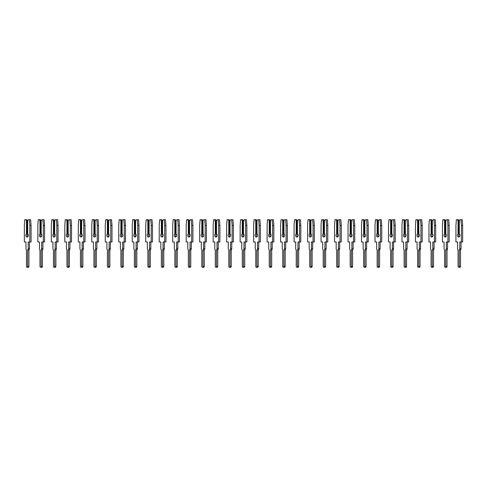 <?xml version="1.0" encoding="UTF-8"?>
<svg xmlns="http://www.w3.org/2000/svg" width="487" height="487" viewBox="0 0 487 487"><rect width="100%" height="100%" fill="white"/><g stroke="black" fill="none" stroke-linecap="round" stroke-linejoin="round"><path stroke-width="0.73" d="M29.409 219.728L29.835 225.463L29.835 241.984L31.071 241.984L31.071 225.463L30.644 219.728L28.429 219.728L27.71 220.739L26.998 219.728L25.756 219.728L26.475 220.739L26.475 233.79A1.753 1.242 -90 0 0 25.854 235.306A1.753 1.242 -90 0 0 27.089 237.059A1.753 1.242 -90 0 0 28.331 235.306A1.753 1.242 -90 0 0 27.71 233.79A1.753 1.242 -90 0 0 27.089 235.306A1.753 1.242 -90 0 0 27.71 236.828M29.451 241.984L29.451 248.626A1.583 1.12 90 0 1 28.928 249.965L27.686 249.965L27.686 266.426A0.84 0.597 90 0 1 26.493 266.426L26.493 249.965A1.583 1.12 90 0 1 25.969 248.626L25.969 241.984L24.35 241.984L24.35 225.463L24.776 219.728L25.756 219.728M29.835 241.984L28.209 241.984L28.209 248.626A1.583 1.12 90 0 1 27.686 249.965M26.475 233.79L27.71 233.626M27.71 221.11L26.475 220.739M26.998 221.11L26.998 233.626M27.71 220.739L27.71 233.79M28.928 249.965L28.928 266.426A0.84 0.597 90 0 1 28.331 267.272L27.089 267.272M31.071 225.463L29.835 225.463M42.893 219.728L43.319 225.463L43.319 241.984L44.561 241.984L44.561 225.463L44.134 219.728L41.912 219.728L41.2 220.739L40.482 219.728L39.246 219.728L39.958 220.739L39.958 233.79A1.753 1.242 -90 0 0 39.337 235.306A1.753 1.242 -90 0 0 40.579 237.059A1.753 1.242 -90 0 0 41.821 235.306A1.753 1.242 -90 0 0 41.2 233.79A1.753 1.242 -90 0 0 40.579 235.306A1.753 1.242 -90 0 0 41.2 236.828M42.941 241.984L42.941 248.626A1.583 1.12 90 0 1 42.412 249.965L41.176 249.965L41.176 266.426A0.84 0.597 90 0 1 39.983 266.426L39.983 249.965A1.583 1.12 90 0 1 39.459 248.626L39.459 241.984L37.834 241.984L37.834 225.463L38.26 219.728L39.246 219.728M43.319 241.984L41.699 241.984L41.699 248.626A1.583 1.12 90 0 1 41.176 249.965M39.958 233.79L41.2 233.626M41.2 221.11L39.958 220.739M40.482 221.11L40.482 233.626M41.2 220.739L41.2 233.79M42.412 249.965L42.412 266.426A0.84 0.597 90 0 1 41.821 267.272L40.579 267.272M44.561 225.463L43.319 225.463M56.382 219.728L56.809 225.463L56.809 241.984L58.044 241.984L58.044 225.463L57.618 219.728L55.402 219.728L54.684 220.739L53.972 219.728L52.73 219.728L53.448 220.739L53.448 233.79A1.753 1.242 -90 0 0 52.827 235.306A1.753 1.242 -90 0 0 54.063 237.059A1.753 1.242 -90 0 0 55.305 235.306A1.753 1.242 -90 0 0 54.684 233.79A1.753 1.242 -90 0 0 54.063 235.306A1.753 1.242 -90 0 0 54.684 236.828M56.425 241.984L56.425 248.626A1.583 1.12 90 0 1 55.902 249.965L54.66 249.965L54.66 266.426A0.84 0.597 90 0 1 53.467 266.426L53.467 249.965A1.583 1.12 90 0 1 52.943 248.626L52.943 241.984L51.324 241.984L51.324 225.463L51.75 219.728L52.73 219.728M56.809 241.984L55.183 241.984L55.183 248.626A1.583 1.12 90 0 1 54.66 249.965M53.448 233.79L54.684 233.626M54.684 221.11L53.448 220.739M53.972 221.11L53.972 233.626M54.684 220.739L54.684 233.79M55.902 249.965L55.902 266.426A0.84 0.597 90 0 1 55.305 267.272L54.063 267.272M58.044 225.463L56.809 225.463M69.866 219.728L70.292 225.463L70.292 241.984L71.534 241.984L71.534 225.463L71.108 219.728L68.886 219.728L68.174 220.739L67.456 219.728L66.22 219.728L66.932 220.739L66.932 233.79A1.753 1.242 -90 0 0 66.311 235.306A1.753 1.242 -90 0 0 67.553 237.059A1.753 1.242 -90 0 0 68.795 235.306A1.753 1.242 -90 0 0 68.174 233.79A1.753 1.242 -90 0 0 67.553 235.306A1.753 1.242 -90 0 0 68.174 236.828M69.915 241.984L69.915 248.626A1.583 1.12 90 0 1 69.385 249.965L68.15 249.965L68.15 266.426A0.84 0.597 90 0 1 66.956 266.426L66.956 249.965A1.583 1.12 90 0 1 66.433 248.626L66.433 241.984L64.808 241.984L64.808 225.463L65.234 219.728L66.22 219.728M70.292 241.984L68.673 241.984L68.673 248.626A1.583 1.12 90 0 1 68.15 249.965M66.932 233.79L68.174 233.626M68.174 221.11L66.932 220.739M67.456 221.11L67.456 233.626M68.174 220.739L68.174 233.79M69.385 249.965L69.385 266.426A0.84 0.597 90 0 1 68.795 267.272L67.553 267.272M71.534 225.463L70.292 225.463M83.356 219.728L83.782 225.463L83.782 241.984L85.018 241.984L85.018 225.463L84.592 219.728L82.376 219.728L81.658 220.739L80.945 219.728L79.704 219.728L80.422 220.739L80.422 233.79A1.753 1.242 -90 0 0 79.801 235.306A1.753 1.242 -90 0 0 81.037 237.059A1.753 1.242 -90 0 0 82.279 235.306A1.753 1.242 -90 0 0 81.658 233.79A1.753 1.242 -90 0 0 81.037 235.306A1.753 1.242 -90 0 0 81.658 236.828M83.399 241.984L83.399 248.626A1.583 1.12 90 0 1 82.875 249.965L81.633 249.965L81.633 266.426A0.84 0.597 90 0 1 80.44 266.426L80.44 249.965A1.583 1.12 90 0 1 79.917 248.626L79.917 241.984L78.297 241.984L78.297 225.463L78.724 219.728L79.704 219.728M83.782 241.984L82.157 241.984L82.157 248.626A1.583 1.12 90 0 1 81.633 249.965M80.422 233.79L81.658 233.626M81.658 221.11L80.422 220.739M80.945 221.11L80.945 233.626M81.658 220.739L81.658 233.79M82.875 249.965L82.875 266.426A0.84 0.597 90 0 1 82.279 267.272L81.037 267.272M85.018 225.463L83.782 225.463M96.84 219.728L97.266 225.463L97.266 241.984L98.508 241.984L98.508 225.463L98.082 219.728L95.86 219.728L95.148 220.739L94.429 219.728L93.194 219.728L93.906 220.739L93.906 233.79A1.753 1.242 -90 0 0 93.285 235.306A1.753 1.242 -90 0 0 94.527 237.059A1.753 1.242 -90 0 0 95.762 235.306A1.753 1.242 -90 0 0 95.148 233.79A1.753 1.242 -90 0 0 94.527 235.306A1.753 1.242 -90 0 0 95.148 236.828M96.889 241.984L96.889 248.626A1.583 1.12 90 0 1 96.359 249.965L95.123 249.965L95.123 266.426A0.84 0.597 90 0 1 93.93 266.426L93.93 249.965A1.583 1.12 90 0 1 93.407 248.626L93.407 241.984L91.781 241.984L91.781 225.463L92.207 219.728L93.194 219.728M97.266 241.984L95.647 241.984L95.647 248.626A1.583 1.12 90 0 1 95.123 249.965M93.906 233.79L95.148 233.626M95.148 221.11L93.906 220.739M94.429 221.11L94.429 233.626M95.148 220.739L95.148 233.79M96.359 249.965L96.359 266.426A0.84 0.597 90 0 1 95.762 267.272L94.527 267.272M98.508 225.463L97.266 225.463M110.33 219.728L110.756 225.463L110.756 241.984L111.992 241.984L111.992 225.463L111.566 219.728L109.35 219.728L108.631 220.739L107.919 219.728L106.677 219.728L107.39 220.739L107.39 233.79A1.753 1.242 -90 0 0 106.775 235.306A1.753 1.242 -90 0 0 108.011 237.059A1.753 1.242 -90 0 0 109.252 235.306A1.753 1.242 -90 0 0 108.631 233.79A1.753 1.242 -90 0 0 108.011 235.306A1.753 1.242 -90 0 0 108.631 236.828M110.372 241.984L110.372 248.626A1.583 1.12 90 0 1 109.849 249.965L108.607 249.965L108.607 266.426A0.84 0.597 90 0 1 107.414 266.426L107.414 249.965A1.583 1.12 90 0 1 106.89 248.626L106.89 241.984L105.271 241.984L105.271 225.463L105.697 219.728L106.677 219.728M110.756 241.984L109.131 241.984L109.131 248.626A1.583 1.12 90 0 1 108.607 249.965M107.39 233.79L108.631 233.626M108.631 221.11L107.39 220.739M107.919 221.11L107.919 233.626M108.631 220.739L108.631 233.79M109.849 249.965L109.849 266.426A0.84 0.597 90 0 1 109.252 267.272L108.011 267.272M111.992 225.463L110.756 225.463M123.814 219.728L124.24 225.463L124.24 241.984L125.482 241.984L125.482 225.463L125.056 219.728L122.834 219.728L122.121 220.739L121.403 219.728L120.161 219.728L120.879 220.739L120.879 233.79A1.753 1.242 -90 0 0 120.259 235.306A1.753 1.242 -90 0 0 121.5 237.059A1.753 1.242 -90 0 0 122.736 235.306A1.753 1.242 -90 0 0 122.121 233.79A1.753 1.242 -90 0 0 121.5 235.306A1.753 1.242 -90 0 0 122.121 236.828M123.862 241.984L123.862 248.626A1.583 1.12 90 0 1 123.333 249.965L122.097 249.965L122.097 266.426A0.84 0.597 90 0 1 120.904 266.426L120.904 249.965A1.583 1.12 90 0 1 120.38 248.626L120.38 241.984L118.755 241.984L118.755 225.463L119.181 219.728L120.161 219.728M124.24 241.984L122.621 241.984L122.621 248.626A1.583 1.12 90 0 1 122.097 249.965M120.879 233.79L122.121 233.626M122.121 221.11L120.879 220.739M121.403 221.11L121.403 233.626M122.121 220.739L122.121 233.79M123.333 249.965L123.333 266.426A0.84 0.597 90 0 1 122.736 267.272L121.5 267.272M125.482 225.463L124.24 225.463M137.304 219.728L137.73 225.463L137.73 241.984L138.965 241.984L138.965 225.463L138.539 219.728L136.323 219.728L135.605 220.739L134.893 219.728L133.651 219.728L134.363 220.739L134.363 233.79A1.753 1.242 -90 0 0 133.748 235.306A1.753 1.242 -90 0 0 134.984 237.059A1.753 1.242 -90 0 0 136.226 235.306A1.753 1.242 -90 0 0 135.605 233.79A1.753 1.242 -90 0 0 134.984 235.306A1.753 1.242 -90 0 0 135.605 236.828M137.346 241.984L137.346 248.626A1.583 1.12 90 0 1 136.823 249.965L135.581 249.965L135.581 266.426A0.84 0.597 90 0 1 134.388 266.426L134.388 249.965A1.583 1.12 90 0 1 133.864 248.626L133.864 241.984L132.245 241.984L132.245 225.463L132.671 219.728L133.651 219.728M137.73 241.984L136.104 241.984L136.104 248.626A1.583 1.12 90 0 1 135.581 249.965M134.363 233.79L135.605 233.626M135.605 221.11L134.363 220.739M134.893 221.11L134.893 233.626M135.605 220.739L135.605 233.79M136.823 249.965L136.823 266.426A0.84 0.597 90 0 1 136.226 267.272L134.984 267.272M138.965 225.463L137.73 225.463M150.787 219.728L151.214 225.463L151.214 241.984L152.455 241.984L152.455 225.463L152.029 219.728L149.807 219.728L149.095 220.739L148.377 219.728L147.135 219.728L147.853 220.739L147.853 233.79A1.753 1.242 -90 0 0 147.232 235.306A1.753 1.242 -90 0 0 148.474 237.059A1.753 1.242 -90 0 0 149.71 235.306A1.753 1.242 -90 0 0 149.095 233.79A1.753 1.242 -90 0 0 148.474 235.306A1.753 1.242 -90 0 0 149.095 236.828M150.83 241.984L150.83 248.626A1.583 1.12 90 0 1 150.306 249.965L149.071 249.965L149.071 266.426A0.84 0.597 90 0 1 147.878 266.426L147.878 249.965A1.583 1.12 90 0 1 147.354 248.626L147.354 241.984L145.729 241.984L145.729 225.463L146.155 219.728L147.135 219.728M151.214 241.984L149.594 241.984L149.594 248.626A1.583 1.12 90 0 1 149.071 249.965M147.853 233.79L149.095 233.626M149.095 221.11L147.853 220.739M148.377 221.11L148.377 233.626M149.095 220.739L149.095 233.79M150.306 249.965L150.306 266.426A0.84 0.597 90 0 1 149.71 267.272L148.474 267.272M152.455 225.463L151.214 225.463M164.277 219.728L164.703 225.463L164.703 241.984L165.939 241.984L165.939 225.463L165.513 219.728L163.297 219.728L162.579 220.739L161.867 219.728L160.625 219.728L161.337 220.739L161.337 233.79A1.753 1.242 -90 0 0 160.722 235.306A1.753 1.242 -90 0 0 161.958 237.059A1.753 1.242 -90 0 0 163.2 235.306A1.753 1.242 -90 0 0 162.579 233.79A1.753 1.242 -90 0 0 161.958 235.306A1.753 1.242 -90 0 0 162.579 236.828M164.32 241.984L164.32 248.626A1.583 1.12 90 0 1 163.796 249.965L162.555 249.965L162.555 266.426A0.84 0.597 90 0 1 161.361 266.426L161.361 249.965A1.583 1.12 90 0 1 160.838 248.626L160.838 241.984L159.219 241.984L159.219 225.463L159.645 219.728L160.625 219.728M164.703 241.984L163.078 241.984L163.078 248.626A1.583 1.12 90 0 1 162.555 249.965M161.337 233.79L162.579 233.626M162.579 221.11L161.337 220.739M161.867 221.11L161.867 233.626M162.579 220.739L162.579 233.79M163.796 249.965L163.796 266.426A0.84 0.597 90 0 1 163.2 267.272L161.958 267.272M165.939 225.463L164.703 225.463M177.761 219.728L178.187 225.463L178.187 241.984L179.429 241.984L179.429 225.463L179.003 219.728L176.781 219.728L176.069 220.739L175.35 219.728L174.109 219.728L174.827 220.739L174.827 233.79A1.753 1.242 -90 0 0 174.206 235.306A1.753 1.242 -90 0 0 175.448 237.059A1.753 1.242 -90 0 0 176.684 235.306A1.753 1.242 -90 0 0 176.069 233.79A1.753 1.242 -90 0 0 175.448 235.306A1.753 1.242 -90 0 0 176.069 236.828M177.804 241.984L177.804 248.626A1.583 1.12 90 0 1 177.28 249.965L176.044 249.965L176.044 266.426A0.84 0.597 90 0 1 174.851 266.426L174.851 249.965A1.583 1.12 90 0 1 174.328 248.626L174.328 241.984L172.702 241.984L172.702 225.463L173.129 219.728L174.109 219.728M178.187 241.984L176.568 241.984L176.568 248.626A1.583 1.12 90 0 1 176.044 249.965M174.827 233.79L176.069 233.626M176.069 221.11L174.827 220.739M175.35 221.11L175.35 233.626M176.069 220.739L176.069 233.79M177.28 249.965L177.28 266.426A0.84 0.597 90 0 1 176.684 267.272L175.448 267.272M179.429 225.463L178.187 225.463M191.251 219.728L191.677 225.463L191.677 241.984L192.913 241.984L192.913 225.463L192.487 219.728L190.271 219.728L189.553 220.739L188.84 219.728L187.598 219.728L188.311 220.739L188.311 233.79A1.753 1.242 -90 0 0 187.696 235.306A1.753 1.242 -90 0 0 188.932 237.059A1.753 1.242 -90 0 0 190.173 235.306A1.753 1.242 -90 0 0 189.553 233.79A1.753 1.242 -90 0 0 188.932 235.306A1.753 1.242 -90 0 0 189.553 236.828M191.294 241.984L191.294 248.626A1.583 1.12 90 0 1 190.77 249.965L189.528 249.965L189.528 266.426A0.84 0.597 90 0 1 188.335 266.426L188.335 249.965A1.583 1.12 90 0 1 187.812 248.626L187.812 241.984L186.192 241.984L186.192 225.463L186.618 219.728L187.598 219.728M191.677 241.984L190.052 241.984L190.052 248.626A1.583 1.12 90 0 1 189.528 249.965M188.311 233.79L189.553 233.626M189.553 221.11L188.311 220.739M188.84 221.11L188.84 233.626M189.553 220.739L189.553 233.79M190.77 249.965L190.77 266.426A0.84 0.597 90 0 1 190.173 267.272L188.932 267.272M192.913 225.463L191.677 225.463M204.735 219.728L205.161 225.463L205.161 241.984L206.403 241.984L206.403 225.463L205.977 219.728L203.755 219.728L203.042 220.739L202.324 219.728L201.082 219.728L201.801 220.739L201.801 233.79A1.753 1.242 -90 0 0 201.18 235.306A1.753 1.242 -90 0 0 202.422 237.059A1.753 1.242 -90 0 0 203.657 235.306A1.753 1.242 -90 0 0 203.042 233.79A1.753 1.242 -90 0 0 202.422 235.306A1.753 1.242 -90 0 0 203.042 236.828M204.777 241.984L204.777 248.626A1.583 1.12 90 0 1 204.254 249.965L203.018 249.965L203.018 266.426A0.84 0.597 90 0 1 201.825 266.426L201.825 249.965A1.583 1.12 90 0 1 201.301 248.626L201.301 241.984L199.676 241.984L199.676 225.463L200.102 219.728L201.082 219.728M205.161 241.984L203.542 241.984L203.542 248.626A1.583 1.12 90 0 1 203.018 249.965M201.801 233.79L203.042 233.626M203.042 221.11L201.801 220.739M202.324 221.11L202.324 233.626M203.042 220.739L203.042 233.79M204.254 249.965L204.254 266.426A0.84 0.597 90 0 1 203.657 267.272L202.422 267.272M206.403 225.463L205.161 225.463M218.225 219.728L218.651 225.463L218.651 241.984L219.887 241.984L219.887 225.463L219.46 219.728L217.245 219.728L216.526 220.739L215.814 219.728L214.572 219.728L215.284 220.739L215.284 233.79A1.753 1.242 -90 0 0 214.67 235.306A1.753 1.242 -90 0 0 215.905 237.059A1.753 1.242 -90 0 0 217.147 235.306A1.753 1.242 -90 0 0 216.526 233.79A1.753 1.242 -90 0 0 215.905 235.306A1.753 1.242 -90 0 0 216.526 236.828M218.267 241.984L218.267 248.626A1.583 1.12 90 0 1 217.744 249.965L216.502 249.965L216.502 266.426A0.84 0.597 90 0 1 215.309 266.426L215.309 249.965A1.583 1.12 90 0 1 214.785 248.626L214.785 241.984L213.166 241.984L213.166 225.463L213.592 219.728L214.572 219.728M218.651 241.984L217.025 241.984L217.025 248.626A1.583 1.12 90 0 1 216.502 249.965M215.284 233.79L216.526 233.626M216.526 221.11L215.284 220.739M215.814 221.11L215.814 233.626M216.526 220.739L216.526 233.79M217.744 249.965L217.744 266.426A0.84 0.597 90 0 1 217.147 267.272L215.905 267.272M219.887 225.463L218.651 225.463M231.709 219.728L232.135 225.463L232.135 241.984L233.376 241.984L233.376 225.463L232.95 219.728L230.728 219.728L230.016 220.739L229.298 219.728L228.056 219.728L228.774 220.739L228.774 233.79A1.753 1.242 -90 0 0 228.153 235.306A1.753 1.242 -90 0 0 229.395 237.059A1.753 1.242 -90 0 0 230.631 235.306A1.753 1.242 -90 0 0 230.016 233.79A1.753 1.242 -90 0 0 229.395 235.306A1.753 1.242 -90 0 0 230.016 236.828M231.751 241.984L231.751 248.626A1.583 1.12 90 0 1 231.228 249.965L229.992 249.965L229.992 266.426A0.84 0.597 90 0 1 228.799 266.426L228.799 249.965A1.583 1.12 90 0 1 228.275 248.626L228.275 241.984L226.65 241.984L226.65 225.463L227.076 219.728L228.056 219.728M232.135 241.984L230.515 241.984L230.515 248.626A1.583 1.12 90 0 1 229.992 249.965M228.774 233.79L230.016 233.626M230.016 221.11L228.774 220.739M229.298 221.11L229.298 233.626M230.016 220.739L230.016 233.79M231.228 249.965L231.228 266.426A0.84 0.597 90 0 1 230.631 267.272L229.395 267.272M233.376 225.463L232.135 225.463M245.198 219.728L245.625 225.463L245.625 241.984L246.86 241.984L246.86 225.463L246.434 219.728L244.212 219.728L243.5 220.739L242.788 219.728L241.546 219.728L242.258 220.739L242.258 233.79A1.753 1.242 -90 0 0 241.643 235.306A1.753 1.242 -90 0 0 242.879 237.059A1.753 1.242 -90 0 0 244.121 235.306A1.753 1.242 -90 0 0 243.5 233.79A1.753 1.242 -90 0 0 242.879 235.306A1.753 1.242 -90 0 0 243.5 236.828M245.241 241.984L245.241 248.626A1.583 1.12 90 0 1 244.718 249.965L243.476 249.965L243.476 266.426A0.84 0.597 90 0 1 242.282 266.426L242.282 249.965A1.583 1.12 90 0 1 241.759 248.626L241.759 241.984L240.14 241.984L240.14 225.463L240.566 219.728L241.546 219.728M245.625 241.984L243.999 241.984L243.999 248.626A1.583 1.12 90 0 1 243.476 249.965M242.258 233.79L243.5 233.626M243.5 221.11L242.258 220.739M242.788 221.11L242.788 233.626M243.5 220.739L243.5 233.79M244.718 249.965L244.718 266.426A0.84 0.597 90 0 1 244.121 267.272L242.879 267.272M246.86 225.463L245.625 225.463M258.682 219.728L259.108 225.463L259.108 241.984L260.35 241.984L260.35 225.463L259.924 219.728L257.702 219.728L256.984 220.739L256.272 219.728L255.03 219.728L255.748 220.739L255.748 233.79A1.753 1.242 -90 0 0 255.127 235.306A1.753 1.242 -90 0 0 256.369 237.059A1.753 1.242 -90 0 0 257.605 235.306A1.753 1.242 -90 0 0 256.984 233.79A1.753 1.242 -90 0 0 256.369 235.306A1.753 1.242 -90 0 0 256.984 236.828M258.725 241.984L258.725 248.626A1.583 1.12 90 0 1 258.201 249.965L256.966 249.965L256.966 266.426A0.84 0.597 90 0 1 255.772 266.426L255.772 249.965A1.583 1.12 90 0 1 255.249 248.626L255.249 241.984L253.624 241.984L253.624 225.463L254.05 219.728L255.03 219.728M259.108 241.984L257.489 241.984L257.489 248.626A1.583 1.12 90 0 1 256.966 249.965M255.748 233.79L256.984 233.626M256.984 221.11L255.748 220.739M256.272 221.11L256.272 233.626M256.984 220.739L256.984 233.79M258.201 249.965L258.201 266.426A0.84 0.597 90 0 1 257.605 267.272L256.369 267.272M260.35 225.463L259.108 225.463M272.172 219.728L272.598 225.463L272.598 241.984L273.834 241.984L273.834 225.463L273.408 219.728L271.186 219.728L270.474 220.739L269.755 219.728L268.52 219.728L269.232 220.739L269.232 233.79A1.753 1.242 -90 0 0 268.611 235.306A1.753 1.242 -90 0 0 269.853 237.059A1.753 1.242 -90 0 0 271.095 235.306A1.753 1.242 -90 0 0 270.474 233.79A1.753 1.242 -90 0 0 269.853 235.306A1.753 1.242 -90 0 0 270.474 236.828M272.215 241.984L272.215 248.626A1.583 1.12 90 0 1 271.691 249.965L270.449 249.965L270.449 266.426A0.84 0.597 90 0 1 269.256 266.426L269.256 249.965A1.583 1.12 90 0 1 268.733 248.626L268.733 241.984L267.113 241.984L267.113 225.463L267.54 219.728L268.52 219.728M272.598 241.984L270.973 241.984L270.973 248.626A1.583 1.12 90 0 1 270.449 249.965M269.232 233.79L270.474 233.626M270.474 221.11L269.232 220.739M269.755 221.11L269.755 233.626M270.474 220.739L270.474 233.79M271.691 249.965L271.691 266.426A0.84 0.597 90 0 1 271.095 267.272L269.853 267.272M273.834 225.463L272.598 225.463M285.656 219.728L286.082 225.463L286.082 241.984L287.324 241.984L287.324 225.463L286.898 219.728L284.676 219.728L283.958 220.739L283.245 219.728L282.003 219.728L282.722 220.739L282.722 233.79A1.753 1.242 -90 0 0 282.101 235.306A1.753 1.242 -90 0 0 283.343 237.059A1.753 1.242 -90 0 0 284.578 235.306A1.753 1.242 -90 0 0 283.958 233.79A1.753 1.242 -90 0 0 283.343 235.306A1.753 1.242 -90 0 0 283.958 236.828M285.699 241.984L285.699 248.626A1.583 1.12 90 0 1 285.175 249.965L283.939 249.965L283.939 266.426A0.84 0.597 90 0 1 282.746 266.426L282.746 249.965A1.583 1.12 90 0 1 282.223 248.626L282.223 241.984L280.597 241.984L280.597 225.463L281.023 219.728L282.003 219.728M286.082 241.984L284.463 241.984L284.463 248.626A1.583 1.12 90 0 1 283.939 249.965M282.722 233.79L283.958 233.626M283.958 221.11L282.722 220.739M283.245 221.11L283.245 233.626M283.958 220.739L283.958 233.79M285.175 249.965L285.175 266.426A0.84 0.597 90 0 1 284.578 267.272L283.343 267.272M287.324 225.463L286.082 225.463M299.146 219.728L299.572 225.463L299.572 241.984L300.808 241.984L300.808 225.463L300.382 219.728L298.16 219.728L297.447 220.739L296.729 219.728L295.493 219.728L296.206 220.739L296.206 233.79A1.753 1.242 -90 0 0 295.585 235.306A1.753 1.242 -90 0 0 296.827 237.059A1.753 1.242 -90 0 0 298.068 235.306A1.753 1.242 -90 0 0 297.447 233.79A1.753 1.242 -90 0 0 296.827 235.306A1.753 1.242 -90 0 0 297.447 236.828M299.188 241.984L299.188 248.626A1.583 1.12 90 0 1 298.665 249.965L297.423 249.965L297.423 266.426A0.84 0.597 90 0 1 296.23 266.426L296.23 249.965A1.583 1.12 90 0 1 295.706 248.626L295.706 241.984L294.087 241.984L294.087 225.463L294.513 219.728L295.493 219.728M299.572 241.984L297.947 241.984L297.947 248.626A1.583 1.12 90 0 1 297.423 249.965M296.206 233.79L297.447 233.626M297.447 221.11L296.206 220.739M296.729 221.11L296.729 233.626M297.447 220.739L297.447 233.79M298.665 249.965L298.665 266.426A0.84 0.597 90 0 1 298.068 267.272L296.827 267.272M300.808 225.463L299.572 225.463M312.63 219.728L313.056 225.463L313.056 241.984L314.298 241.984L314.298 225.463L313.872 219.728L311.65 219.728L310.931 220.739L310.219 219.728L308.977 219.728L309.695 220.739L309.695 233.79A1.753 1.242 -90 0 0 309.075 235.306A1.753 1.242 -90 0 0 310.316 237.059A1.753 1.242 -90 0 0 311.552 235.306A1.753 1.242 -90 0 0 310.931 233.79A1.753 1.242 -90 0 0 310.316 235.306A1.753 1.242 -90 0 0 310.931 236.828M312.672 241.984L312.672 248.626A1.583 1.12 90 0 1 312.149 249.965L310.913 249.965L310.913 266.426A0.84 0.597 90 0 1 309.72 266.426L309.72 249.965A1.583 1.12 90 0 1 309.196 248.626L309.196 241.984L307.571 241.984L307.571 225.463L307.997 219.728L308.977 219.728M313.056 241.984L311.437 241.984L311.437 248.626A1.583 1.12 90 0 1 310.913 249.965M309.695 233.79L310.931 233.626M310.931 221.11L309.695 220.739M310.219 221.11L310.219 233.626M310.931 220.739L310.931 233.79M312.149 249.965L312.149 266.426A0.84 0.597 90 0 1 311.552 267.272L310.316 267.272M314.298 225.463L313.056 225.463M326.12 219.728L326.54 225.463L326.54 241.984L327.781 241.984L327.781 225.463L327.355 219.728L325.133 219.728L324.421 220.739L323.703 219.728L322.467 219.728L323.179 220.739L323.179 233.79A1.753 1.242 -90 0 0 322.558 235.306A1.753 1.242 -90 0 0 323.8 237.059A1.753 1.242 -90 0 0 325.042 235.306A1.753 1.242 -90 0 0 324.421 233.79A1.753 1.242 -90 0 0 323.8 235.306A1.753 1.242 -90 0 0 324.421 236.828M326.162 241.984L326.162 248.626A1.583 1.12 90 0 1 325.639 249.965L324.397 249.965L324.397 266.426A0.84 0.597 90 0 1 323.204 266.426L323.204 249.965A1.583 1.12 90 0 1 322.68 248.626L322.68 241.984L321.061 241.984L321.061 225.463L321.487 219.728L322.467 219.728M326.54 241.984L324.92 241.984L324.92 248.626A1.583 1.12 90 0 1 324.397 249.965M323.179 233.79L324.421 233.626M324.421 221.11L323.179 220.739M323.703 221.11L323.703 233.626M324.421 220.739L324.421 233.79M325.639 249.965L325.639 266.426A0.84 0.597 90 0 1 325.042 267.272L323.8 267.272M327.781 225.463L326.54 225.463M339.603 219.728L340.029 225.463L340.029 241.984L341.271 241.984L341.271 225.463L340.845 219.728L338.623 219.728L337.905 220.739L337.193 219.728L335.951 219.728L336.669 220.739L336.669 233.79A1.753 1.242 -90 0 0 336.048 235.306A1.753 1.242 -90 0 0 337.29 237.059A1.753 1.242 -90 0 0 338.526 235.306A1.753 1.242 -90 0 0 337.905 233.79A1.753 1.242 -90 0 0 337.29 235.306A1.753 1.242 -90 0 0 337.905 236.828M339.646 241.984L339.646 248.626A1.583 1.12 90 0 1 339.122 249.965L337.881 249.965L337.881 266.426A0.84 0.597 90 0 1 336.694 266.426L336.694 249.965A1.583 1.12 90 0 1 336.17 248.626L336.17 241.984L334.545 241.984L334.545 225.463L334.971 219.728L335.951 219.728M340.029 241.984L338.41 241.984L338.41 248.626A1.583 1.12 90 0 1 337.881 249.965M336.669 233.79L337.905 233.626M337.905 221.11L336.669 220.739M337.193 221.11L337.193 233.626M337.905 220.739L337.905 233.79M339.122 249.965L339.122 266.426A0.84 0.597 90 0 1 338.526 267.272L337.29 267.272M341.271 225.463L340.029 225.463M353.087 219.728L353.513 225.463L353.513 241.984L354.755 241.984L354.755 225.463L354.329 219.728L352.107 219.728L351.395 220.739L350.677 219.728L349.441 219.728L350.153 220.739L350.153 233.79A1.753 1.242 -90 0 0 349.532 235.306A1.753 1.242 -90 0 0 350.774 237.059A1.753 1.242 -90 0 0 352.016 235.306A1.753 1.242 -90 0 0 351.395 233.79A1.753 1.242 -90 0 0 350.774 235.306A1.753 1.242 -90 0 0 351.395 236.828M353.136 241.984L353.136 248.626A1.583 1.12 90 0 1 352.612 249.965L351.371 249.965L351.371 266.426A0.84 0.597 90 0 1 350.177 266.426L350.177 249.965A1.583 1.12 90 0 1 349.654 248.626L349.654 241.984L348.035 241.984L348.035 225.463L348.461 219.728L349.441 219.728M353.513 241.984L351.894 241.984L351.894 248.626A1.583 1.12 90 0 1 351.371 249.965M350.153 233.79L351.395 233.626M351.395 221.11L350.153 220.739M350.677 221.11L350.677 233.626M351.395 220.739L351.395 233.79M352.612 249.965L352.612 266.426A0.84 0.597 90 0 1 352.016 267.272L350.774 267.272M354.755 225.463L353.513 225.463M366.577 219.728L367.003 225.463L367.003 241.984L368.245 241.984L368.245 225.463L367.819 219.728L365.597 219.728L364.879 220.739L364.166 219.728L362.925 219.728L363.643 220.739L363.643 233.79A1.753 1.242 -90 0 0 363.022 235.306A1.753 1.242 -90 0 0 364.264 237.059A1.753 1.242 -90 0 0 365.5 235.306A1.753 1.242 -90 0 0 364.879 233.79A1.753 1.242 -90 0 0 364.264 235.306A1.753 1.242 -90 0 0 364.879 236.828M366.62 241.984L366.62 248.626A1.583 1.12 90 0 1 366.096 249.965L364.854 249.965L364.854 266.426A0.84 0.597 90 0 1 363.667 266.426L363.667 249.965A1.583 1.12 90 0 1 363.138 248.626L363.138 241.984L361.518 241.984L361.518 225.463L361.944 219.728L362.925 219.728M367.003 241.984L365.384 241.984L365.384 248.626A1.583 1.12 90 0 1 364.854 249.965M363.643 233.79L364.879 233.626M364.879 221.11L363.643 220.739M364.166 221.11L364.166 233.626M364.879 220.739L364.879 233.79M366.096 249.965L366.096 266.426A0.84 0.597 90 0 1 365.5 267.272L364.264 267.272M368.245 225.463L367.003 225.463M380.061 219.728L380.487 225.463L380.487 241.984L381.729 241.984L381.729 225.463L381.303 219.728L379.081 219.728L378.369 220.739L377.65 219.728L376.414 219.728L377.127 220.739L377.127 233.79A1.753 1.242 -90 0 0 376.506 235.306A1.753 1.242 -90 0 0 377.748 237.059A1.753 1.242 -90 0 0 378.989 235.306A1.753 1.242 -90 0 0 378.369 233.79A1.753 1.242 -90 0 0 377.748 235.306A1.753 1.242 -90 0 0 378.369 236.828M380.11 241.984L380.11 248.626A1.583 1.12 90 0 1 379.586 249.965L378.344 249.965L378.344 266.426A0.84 0.597 90 0 1 377.151 266.426L377.151 249.965A1.583 1.12 90 0 1 376.628 248.626L376.628 241.984L375.008 241.984L375.008 225.463L375.434 219.728L376.414 219.728M380.487 241.984L378.868 241.984L378.868 248.626A1.583 1.12 90 0 1 378.344 249.965M377.127 233.79L378.369 233.626M378.369 221.11L377.127 220.739M377.65 221.11L377.65 233.626M378.369 220.739L378.369 233.79M379.586 249.965L379.586 266.426A0.84 0.597 90 0 1 378.989 267.272L377.748 267.272M381.729 225.463L380.487 225.463M393.551 219.728L393.977 225.463L393.977 241.984L395.219 241.984L395.219 225.463L394.793 219.728L392.571 219.728L391.852 220.739L391.14 219.728L389.898 219.728L390.617 220.739L390.617 233.79A1.753 1.242 -90 0 0 389.996 235.306A1.753 1.242 -90 0 0 391.238 237.059A1.753 1.242 -90 0 0 392.473 235.306A1.753 1.242 -90 0 0 391.852 233.79A1.753 1.242 -90 0 0 391.238 235.306A1.753 1.242 -90 0 0 391.852 236.828M393.593 241.984L393.593 248.626A1.583 1.12 90 0 1 393.07 249.965L391.828 249.965L391.828 266.426A0.84 0.597 90 0 1 390.641 266.426L390.641 249.965A1.583 1.12 90 0 1 390.111 248.626L390.111 241.984L388.492 241.984L388.492 225.463L388.918 219.728L389.898 219.728M393.977 241.984L392.358 241.984L392.358 248.626A1.583 1.12 90 0 1 391.828 249.965M390.617 233.79L391.852 233.626M391.852 221.11L390.617 220.739M391.14 221.11L391.14 233.626M391.852 220.739L391.852 233.79M393.07 249.965L393.07 266.426A0.84 0.597 90 0 1 392.473 267.272L391.238 267.272M395.219 225.463L393.977 225.463M407.035 219.728L407.461 225.463L407.461 241.984L408.703 241.984L408.703 225.463L408.276 219.728L406.055 219.728L405.342 220.739L404.624 219.728L403.388 219.728L404.1 220.739L404.1 233.79A1.753 1.242 -90 0 0 403.479 235.306A1.753 1.242 -90 0 0 404.721 237.059A1.753 1.242 -90 0 0 405.963 235.306A1.753 1.242 -90 0 0 405.342 233.79A1.753 1.242 -90 0 0 404.721 235.306A1.753 1.242 -90 0 0 405.342 236.828M407.083 241.984L407.083 248.626A1.583 1.12 90 0 1 406.56 249.965L405.318 249.965L405.318 266.426A0.84 0.597 90 0 1 404.125 266.426L404.125 249.965A1.583 1.12 90 0 1 403.601 248.626L403.601 241.984L401.982 241.984L401.982 225.463L402.408 219.728L403.388 219.728M407.461 241.984L405.841 241.984L405.841 248.626A1.583 1.12 90 0 1 405.318 249.965M404.1 233.79L405.342 233.626M405.342 221.11L404.1 220.739M404.624 221.11L404.624 233.626M405.342 220.739L405.342 233.79M406.56 249.965L406.56 266.426A0.84 0.597 90 0 1 405.963 267.272L404.721 267.272M408.703 225.463L407.461 225.463M420.524 219.728L420.951 225.463L420.951 241.984L422.192 241.984L422.192 225.463L421.766 219.728L419.544 219.728L418.826 220.739L418.114 219.728L416.872 219.728L417.59 220.739L417.59 233.79A1.753 1.242 -90 0 0 416.969 235.306A1.753 1.242 -90 0 0 418.205 237.059A1.753 1.242 -90 0 0 419.447 235.306A1.753 1.242 -90 0 0 418.826 233.79A1.753 1.242 -90 0 0 418.205 235.306A1.753 1.242 -90 0 0 418.826 236.828M420.567 241.984L420.567 248.626A1.583 1.12 90 0 1 420.044 249.965L418.802 249.965L418.802 266.426A0.84 0.597 90 0 1 417.615 266.426L417.615 249.965A1.583 1.12 90 0 1 417.085 248.626L417.085 241.984L415.466 241.984L415.466 225.463L415.892 219.728L416.872 219.728M420.951 241.984L419.331 241.984L419.331 248.626A1.583 1.12 90 0 1 418.802 249.965M417.59 233.79L418.826 233.626M418.826 221.11L417.59 220.739M418.114 221.11L418.114 233.626M418.826 220.739L418.826 233.79M420.044 249.965L420.044 266.426A0.84 0.597 90 0 1 419.447 267.272L418.205 267.272M422.192 225.463L420.951 225.463M434.008 219.728L434.434 225.463L434.434 241.984L435.676 241.984L435.676 225.463L435.25 219.728L433.028 219.728L432.316 220.739L431.598 219.728L430.362 219.728L431.074 220.739L431.074 233.79A1.753 1.242 -90 0 0 430.453 235.306A1.753 1.242 -90 0 0 431.695 237.059A1.753 1.242 -90 0 0 432.937 235.306A1.753 1.242 -90 0 0 432.316 233.79A1.753 1.242 -90 0 0 431.695 235.306A1.753 1.242 -90 0 0 432.316 236.828M434.057 241.984L434.057 248.626A1.583 1.12 90 0 1 433.533 249.965L432.292 249.965L432.292 266.426A0.84 0.597 90 0 1 431.098 266.426L431.098 249.965A1.583 1.12 90 0 1 430.575 248.626L430.575 241.984L428.956 241.984L428.956 225.463L429.382 219.728L430.362 219.728M434.434 241.984L432.815 241.984L432.815 248.626A1.583 1.12 90 0 1 432.292 249.965M431.074 233.79L432.316 233.626M432.316 221.11L431.074 220.739M431.598 221.11L431.598 233.626M432.316 220.739L432.316 233.79M433.533 249.965L433.533 266.426A0.84 0.597 90 0 1 432.937 267.272L431.695 267.272M435.676 225.463L434.434 225.463M447.498 219.728L447.924 225.463L447.924 241.984L449.166 241.984L449.166 225.463L448.74 219.728L446.518 219.728L445.8 220.739L445.088 219.728L443.846 219.728L444.564 220.739L444.564 233.79A1.753 1.242 -90 0 0 443.943 235.306A1.753 1.242 -90 0 0 445.179 237.059A1.753 1.242 -90 0 0 446.421 235.306A1.753 1.242 -90 0 0 445.8 233.79A1.753 1.242 -90 0 0 445.179 235.306A1.753 1.242 -90 0 0 445.8 236.828M447.541 241.984L447.541 248.626A1.583 1.12 90 0 1 447.017 249.965L445.775 249.965L445.775 266.426A0.84 0.597 90 0 1 444.588 266.426L444.588 249.965A1.583 1.12 90 0 1 444.059 248.626L444.059 241.984L442.44 241.984L442.44 225.463L442.866 219.728L443.846 219.728M447.924 241.984L446.305 241.984L446.305 248.626A1.583 1.12 90 0 1 445.775 249.965M444.564 233.79L445.8 233.626M445.8 221.11L444.564 220.739M445.088 221.11L445.088 233.626M445.8 220.739L445.8 233.79M447.017 249.965L447.017 266.426A0.84 0.597 90 0 1 446.421 267.272L445.179 267.272M449.166 225.463L447.924 225.463M460.982 219.728L461.408 225.463L461.408 241.984L462.65 241.984L462.65 225.463L462.224 219.728L460.002 219.728L459.29 220.739L458.571 219.728L457.336 219.728L458.048 220.739L458.048 233.79A1.753 1.242 -90 0 0 457.427 235.306A1.753 1.242 -90 0 0 458.669 237.059A1.753 1.242 -90 0 0 459.911 235.306A1.753 1.242 -90 0 0 459.29 233.79A1.753 1.242 -90 0 0 458.669 235.306A1.753 1.242 -90 0 0 459.29 236.828M461.031 241.984L461.031 248.626A1.583 1.12 90 0 1 460.507 249.965L459.265 249.965L459.265 266.426A0.84 0.597 90 0 1 458.072 266.426L458.072 249.965A1.583 1.12 90 0 1 457.549 248.626L457.549 241.984L455.929 241.984L455.929 225.463L456.356 219.728L457.336 219.728M461.408 241.984L459.789 241.984L459.789 248.626A1.583 1.12 90 0 1 459.265 249.965M458.048 233.79L459.29 233.626M459.29 221.11L458.048 220.739M458.571 221.11L458.571 233.626M459.29 220.739L459.29 233.79M460.507 249.965L460.507 266.426A0.84 0.597 90 0 1 459.911 267.272L458.669 267.272M462.65 225.463L461.408 225.463M29.451 248.626L28.209 248.626M28.928 266.426L27.686 266.426M42.941 248.626L41.699 248.626M42.412 266.426L41.176 266.426M56.425 248.626L55.183 248.626M55.902 266.426L54.66 266.426M69.915 248.626L68.673 248.626M69.385 266.426L68.15 266.426M83.399 248.626L82.157 248.626M82.875 266.426L81.633 266.426M96.889 248.626L95.647 248.626M96.359 266.426L95.123 266.426M110.372 248.626L109.131 248.626M109.849 266.426L108.607 266.426M123.862 248.626L122.621 248.626M123.333 266.426L122.097 266.426M137.346 248.626L136.104 248.626M136.823 266.426L135.581 266.426M150.83 248.626L149.594 248.626M150.306 266.426L149.071 266.426M164.32 248.626L163.078 248.626M163.796 266.426L162.555 266.426M177.804 248.626L176.568 248.626M177.28 266.426L176.044 266.426M191.294 248.626L190.052 248.626M190.77 266.426L189.528 266.426M204.777 248.626L203.542 248.626M204.254 266.426L203.018 266.426M218.267 248.626L217.025 248.626M217.744 266.426L216.502 266.426M231.751 248.626L230.515 248.626M231.228 266.426L229.992 266.426M245.241 248.626L243.999 248.626M244.718 266.426L243.476 266.426M258.725 248.626L257.489 248.626M258.201 266.426L256.966 266.426M272.215 248.626L270.973 248.626M271.691 266.426L270.449 266.426M285.699 248.626L284.463 248.626M285.175 266.426L283.939 266.426M299.188 248.626L297.947 248.626M298.665 266.426L297.423 266.426M312.672 248.626L311.437 248.626M312.149 266.426L310.913 266.426M326.162 248.626L324.92 248.626M325.639 266.426L324.397 266.426M339.646 248.626L338.41 248.626M339.122 266.426L337.881 266.426M353.136 248.626L351.894 248.626M352.612 266.426L351.371 266.426M366.62 248.626L365.384 248.626M366.096 266.426L364.854 266.426M380.11 248.626L378.868 248.626M379.586 266.426L378.344 266.426M393.593 248.626L392.358 248.626M393.07 266.426L391.828 266.426M407.083 248.626L405.841 248.626M406.56 266.426L405.318 266.426M420.567 248.626L419.331 248.626M420.044 266.426L418.802 266.426M434.057 248.626L432.815 248.626M433.533 266.426L432.292 266.426M447.541 248.626L446.305 248.626M447.017 266.426L445.775 266.426M461.031 248.626L459.789 248.626M460.507 266.426L459.265 266.426"/></g></svg>
